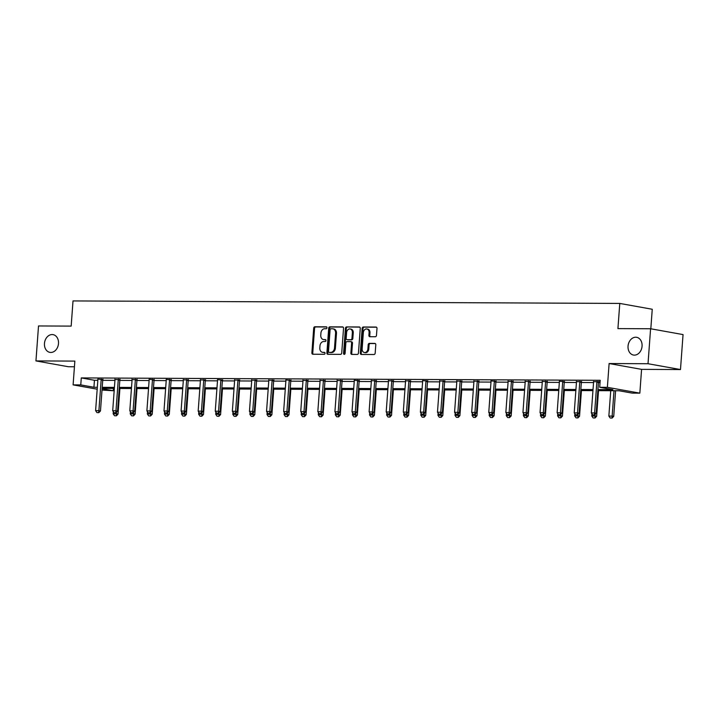 <?xml version="1.0" encoding="UTF-8"?>
<svg xmlns="http://www.w3.org/2000/svg" width="719" height="719" viewBox="0 0 719 719"><rect width="100%" height="100%" fill="white"/><g stroke="black" fill="none" stroke-linecap="round" stroke-linejoin="round"><path stroke-width="1.08" d="M326.983 327.792A0.971 0.746 -79.8 0 0 326.3 326.83L314.868 326.777A1.384 1.07 -79.8 0 0 313.7 328.143L311.884 352.858A1.384 1.07 -79.8 0 0 312.855 354.233L324.287 354.287A0.971 0.746 -79.8 0 0 324.422 352.364L322.948 352.355A4.422 3.424 -79.8 0 1 322.489 352.319A4.422 3.424 -79.8 0 1 319.829 347.951L319.973 345.893A4.422 3.424 -79.8 0 1 323.739 341.516L325.222 341.516A0.971 0.746 -79.8 0 0 325.365 339.602L323.883 339.593A4.422 3.424 -79.8 0 1 323.424 339.548A4.422 3.424 -79.8 0 1 320.764 335.18L320.917 333.122A4.422 3.424 -79.8 0 1 324.682 328.745L326.156 328.754A0.971 0.746 -79.8 0 0 326.983 327.792M628.047 346.145A9.005 6.974 -79.8 0 0 633.466 355.042A9.005 6.974 -79.8 0 0 642.067 346.207A9.005 6.974 -79.8 0 0 636.648 337.31A9.005 6.974 -79.8 0 0 628.047 346.145M44.461 343.475A9.005 6.974 -79.8 0 0 49.89 352.373A9.005 6.974 -79.8 0 0 58.491 343.538A9.005 6.974 -79.8 0 0 53.071 334.641A9.005 6.974 -79.8 0 0 44.461 343.475M375.3 336.735A1.384 1.07 -79.8 0 0 376.477 335.369L376.99 328.439A1.384 1.07 -79.8 0 0 376.019 327.055L363.32 327.001A1.384 1.07 -79.8 0 0 362.151 328.367L360.336 353.083A1.384 1.07 -79.8 0 0 361.306 354.458L373.997 354.512A1.384 1.07 -79.8 0 0 375.174 353.146L375.794 344.769A1.384 1.07 -79.8 0 0 374.815 343.394L369.386 343.367A1.384 1.07 -79.8 0 0 368.209 344.743L367.903 348.895A3.694 2.858 -79.8 0 1 364.371 352.517A3.694 2.858 -79.8 0 1 362.151 348.868L363.347 332.6A3.694 2.858 -79.8 0 1 366.87 328.969A3.694 2.858 -79.8 0 1 369.099 332.618L368.901 335.333A1.384 1.07 -79.8 0 0 369.872 336.708L375.3 336.735M650.587 328.754L683.05 334.587L680.48 369.548L648.017 363.724L650.587 328.754L617.927 328.61L619.778 303.427L73.014 300.928L71.172 326.102L38.52 325.959L35.95 360.92L74.848 361.1L73.104 384.881L80.771 384.908L81.283 377.915L600.212 380.297L599.7 387.289L607.375 387.325L639.838 393.149L632.172 393.113L619.005 390.75L597.84 390.651M648.017 363.724L609.119 363.544L607.375 387.325M343.538 328.286A1.384 1.07 -79.8 0 0 342.568 326.902L329.877 326.848A1.384 1.07 -79.8 0 0 328.7 328.215L326.884 352.93A1.384 1.07 -79.8 0 0 327.855 354.305L340.554 354.359A1.384 1.07 -79.8 0 0 341.723 352.993L343.538 328.286M346.603 326.92L359.293 326.983A1.384 1.07 -79.8 0 1 360.264 328.358L358.448 353.074A1.384 1.07 -79.8 0 1 357.271 354.44L351.843 354.413A1.384 1.07 -79.8 0 1 350.872 353.038L351.6 343.017A1.384 1.07 -79.8 0 0 350.629 341.633L347.025 341.624A1.384 1.07 -79.8 0 0 345.848 342.99L345.084 353.424A0.971 0.746 -79.8 0 1 343.574 353.415L345.426 328.295A1.384 1.07 -79.8 0 1 346.603 326.92L359.77 327.136M35.95 360.92L68.413 366.744L74.434 366.771M650.812 328.799L652.25 309.26L619.778 303.427M81.283 377.915L94.45 380.279L97.838 380.297M102.727 380.315L114.932 380.378M119.821 380.396L132.026 380.45M136.916 380.477L149.121 380.531M154.01 380.549L166.215 380.612M171.104 380.63L183.309 380.684M188.198 380.711L200.403 380.764M205.283 380.791L217.498 380.845M222.378 380.863L234.583 380.926M239.472 380.944L251.677 380.998M256.566 381.025L268.771 381.079M273.66 381.097L285.865 381.16M290.755 381.178L302.96 381.232M307.849 381.259L320.054 381.313M324.943 381.34L337.148 381.394M342.028 381.412L354.242 381.465M359.123 381.492L371.328 381.546M376.217 381.573L388.422 381.627M393.311 381.645L405.516 381.708M410.405 381.726L422.61 381.78M427.499 381.807L439.704 381.861M444.594 381.879L456.799 381.942M461.688 381.96L473.893 382.014M478.773 382.041L490.987 382.095M495.867 382.122L508.072 382.175M512.962 382.193L525.167 382.256M530.056 382.274L542.261 382.328M547.15 382.355L559.355 382.409M564.244 382.427L576.449 382.49M581.338 382.508L593.543 382.562M598.433 382.589L600.05 382.598M102.898 379.515L97.793 379.111M119.992 379.596L114.941 379.515M137.086 379.668L132.035 379.587M154.181 379.749L149.067 379.344M171.275 379.83L166.161 379.416M188.369 379.902L183.309 379.83M205.463 379.983L200.403 379.902M222.557 380.063L217.444 379.65M239.643 380.135L234.592 380.063M256.737 380.216L251.686 380.135M273.831 380.297L268.78 380.216M290.925 380.378L285.811 379.965M308.02 380.45L302.96 380.369M325.114 380.531L320.054 380.45M342.208 380.612L337.148 380.531M359.302 380.684L354.188 380.279M376.388 380.764L371.337 380.684M393.482 380.845L388.431 380.764M410.576 380.926L405.525 380.845M427.67 380.998L422.556 380.594M444.764 381.079L439.704 380.998M461.859 381.16L456.799 381.079M478.953 381.232L473.893 381.16M496.047 381.313L490.933 380.908M513.132 381.394L508.081 381.313M530.227 381.465L525.176 381.394M547.321 381.546L542.27 381.465M564.415 381.627L559.301 381.223M581.509 381.708L576.449 381.627M598.603 381.78L600.104 381.789M593.543 381.699L600.113 381.735M609.119 363.544L641.582 369.368L680.48 369.548M641.582 369.368L639.838 393.149M113.404 388.44L113.243 390.741L102.017 390.066M597.911 389.581L612.867 389.653L599.7 387.289M80.771 384.908L93.937 387.271L97.326 387.289M102.215 387.307L114.42 387.37M119.309 387.388L131.514 387.442M136.403 387.469L148.608 387.523M153.498 387.55L165.703 387.604M170.592 387.622L182.797 387.685M187.677 387.703L199.891 387.757M204.771 387.784L216.976 387.838M221.865 387.856L234.07 387.918M238.96 387.936L251.165 387.99M256.054 388.017L268.259 388.071M273.148 388.098L285.353 388.152M290.242 388.17L302.447 388.224M307.337 388.251L319.542 388.305M324.422 388.332L336.636 388.386M341.516 388.404L353.721 388.467M358.61 388.485L370.815 388.539M375.704 388.566L387.909 388.62M392.799 388.637L405.004 388.7M409.893 388.718L422.098 388.772M426.987 388.799L439.192 388.853M444.081 388.88L456.286 388.934M461.167 388.952L473.381 389.015M478.261 389.033L490.466 389.087M495.355 389.114L507.56 389.168M512.449 389.186L524.654 389.249M529.544 389.267L541.749 389.321M546.638 389.347L558.843 389.401M563.732 389.428L575.937 389.482M580.826 389.5L593.031 389.554M97.191 389.195L73.104 384.881M102.107 388.745L113.243 390.741M592.95 390.633L580.745 390.579M575.856 390.552L563.651 390.498M558.762 390.48L546.557 390.417M541.668 390.399L529.463 390.345M524.573 390.318L512.368 390.264M507.488 390.237L495.274 390.183M490.394 390.165L478.189 390.102M473.3 390.084L461.095 390.031M456.206 390.004L444 389.95M439.111 389.932L426.906 389.869M422.017 389.851L409.812 389.797M404.923 389.77L392.718 389.716M387.829 389.689L375.624 389.635M370.743 389.617L358.529 389.563M353.649 389.536L341.444 389.482M336.555 389.455L324.35 389.401M319.461 389.383L307.256 389.321M302.366 389.303L290.161 389.249M285.272 389.222L273.067 389.168M268.178 389.15L255.973 389.087M251.084 389.069L238.879 389.015M233.999 388.988L221.785 388.934M216.904 388.907L204.699 388.853M199.81 388.835L187.605 388.772M182.716 388.754L170.511 388.7M165.622 388.673L153.417 388.62M148.527 388.602L136.322 388.539M131.433 388.521L119.228 388.467M114.339 388.44L102.134 388.386M94.45 380.279L93.937 387.271M323.424 339.548L324.305 339.71A4.422 3.424 -79.8 0 0 324.763 339.745L323.883 339.593M325.761 339.754L324.763 339.745M322.489 352.319L323.361 352.472A4.422 3.424 -79.8 0 0 323.82 352.517L322.948 352.355M324.817 352.526L323.82 352.517M326.696 326.983L315.749 326.938A1.384 1.07 -79.8 0 0 314.571 328.304L312.756 353.011A1.384 1.07 -79.8 0 0 313.25 354.233M343.053 327.064L330.749 327.001A1.384 1.07 -79.8 0 0 329.581 328.376L327.765 353.083A1.384 1.07 -79.8 0 0 328.25 354.305M330.92 328.772A0.971 0.746 -79.8 0 0 330.093 329.733L328.502 351.42A0.971 0.746 -79.8 0 0 329.185 352.391L330.74 352.391A4.422 3.424 -79.8 0 0 334.506 348.014L335.593 333.194A4.422 3.424 -79.8 0 0 332.933 328.826A4.422 3.424 -79.8 0 0 332.475 328.781L330.92 328.772M329.859 352.508A0.971 0.746 -79.8 0 0 330.057 352.544L329.185 352.391M332.933 328.826L333.814 328.978A4.422 3.424 -79.8 0 1 336.474 333.346L335.387 348.176A4.422 3.424 -79.8 0 1 331.621 352.553L330.057 352.544M350.908 341.687L351.51 341.795A1.384 1.07 -79.8 0 1 352.481 343.17L351.744 353.191A1.384 1.07 -79.8 0 0 352.238 354.413M347.475 327.082A1.384 1.07 -79.8 0 0 346.297 328.448L344.455 353.568A0.971 0.746 -79.8 0 0 344.635 354.26M352.364 332.618A3.694 2.858 -79.8 0 0 350.144 328.96A3.694 2.858 -79.8 0 0 346.612 332.591L346.19 338.316A1.384 1.07 -79.8 0 0 347.169 339.701L350.773 339.719A1.384 1.07 -79.8 0 0 351.951 338.343L352.364 332.618L353.245 332.771A3.694 2.858 -79.8 0 0 351.025 329.122L350.144 328.96M347.762 339.808A1.384 1.07 -79.8 0 0 348.041 339.853L347.169 339.701M353.245 332.771L352.822 338.505A1.384 1.07 -79.8 0 1 351.645 339.871L348.041 339.853M366.87 328.969L367.751 329.131A3.694 2.858 -79.8 0 1 369.97 332.78L369.773 335.494A1.384 1.07 -79.8 0 0 370.267 336.717M364.371 352.517L365.252 352.669A3.694 2.858 -79.8 0 0 368.784 349.048L367.903 348.895M375.3 343.547L370.258 343.529A1.384 1.07 -79.8 0 0 369.081 344.895L368.784 349.048M376.495 327.217L364.2 327.154A1.384 1.07 -79.8 0 0 363.023 328.529L361.208 353.236A1.384 1.07 -79.8 0 0 361.702 354.458M113.323 411.627L113.162 413.811L116.451 413.82L116.577 412.086M116.154 415.753L114.51 415.744L116.415 415.807L116.451 413.82L118.024 414.108L119.911 388.467M113.162 413.811L114.51 415.744M116.415 415.807L118.024 414.108M96.957 412.598L98.863 412.652L96.957 412.598L95.609 410.657L97.874 379.884A1.411 1.087 -79.8 0 0 97.847 379.461M101.361 379.12L101.244 379.479A1.411 1.087 -79.8 0 0 101.163 379.902L98.898 410.675L100.48 410.953L98.863 412.652M102.997 379.21L102.817 379.767A1.411 1.087 -79.8 0 0 102.736 380.189L100.48 410.953M95.609 410.657L98.898 410.675L98.602 412.607M130.418 411.708L130.256 413.883L133.545 413.901L133.671 412.158M133.249 415.834L131.604 415.825L133.509 415.879L133.545 413.901L135.118 414.189L137.005 388.548M130.256 413.883L131.604 415.825M133.509 415.879L135.118 414.189M147.512 411.78L147.35 413.964L150.639 413.982L150.765 412.239M150.334 415.915L148.698 415.906L150.604 415.959L150.639 413.982L152.212 414.261L154.1 388.62M147.35 413.964L148.698 415.906M150.604 415.959L152.212 414.261M114.051 412.679L115.957 412.733L114.051 412.679L112.703 410.738L114.968 379.965A1.411 1.087 -79.8 0 0 114.941 379.542L114.878 379.183M118.446 379.201L118.338 379.56A1.411 1.087 -79.8 0 0 118.249 379.983L115.993 410.756L117.574 411.034L115.957 412.733M120.091 379.29L119.911 379.839A1.411 1.087 -79.8 0 0 119.83 380.261L117.574 411.034M112.703 410.738L115.993 410.756L115.696 412.688M131.146 412.76L133.051 412.814L131.146 412.76L129.797 410.819L132.062 380.045A1.411 1.087 -79.8 0 0 132.035 379.623L131.972 379.264M135.54 379.281L135.424 379.632A1.411 1.087 -79.8 0 0 135.343 380.063L133.087 410.828L134.669 411.115L133.051 412.814M137.185 379.362L137.005 379.92A1.411 1.087 -79.8 0 0 136.925 380.342L134.669 411.115M129.797 410.819L133.087 410.828L132.79 412.76M164.597 411.861L164.444 414.045L167.725 414.054L167.86 412.32M167.428 415.986L165.783 415.986L167.698 416.04L167.725 414.054L169.307 414.342L171.194 388.7M164.444 414.045L165.783 415.986M167.698 416.04L169.307 414.342M181.691 411.942L181.539 414.117L184.819 414.135L184.945 412.391M184.522 416.067L182.878 416.058L184.783 416.112L184.819 414.135L186.401 414.423L188.279 388.781M181.539 414.117L182.878 416.058M184.783 416.112L186.401 414.423M198.786 412.014L198.624 414.198L201.913 414.216L202.039 412.472M201.617 416.148L199.972 416.139L201.877 416.193L201.913 414.216L203.495 414.495L205.373 388.862M198.624 414.198L199.972 416.139M201.877 416.193L203.495 414.495M148.24 412.832L150.145 412.886L148.24 412.832L146.892 410.891L149.148 380.126A1.411 1.087 -79.8 0 0 149.13 379.695M152.635 379.353L152.518 379.713A1.411 1.087 -79.8 0 0 152.437 380.135L150.181 410.909L151.754 411.196L150.145 412.886M154.279 379.443L154.1 380A1.411 1.087 -79.8 0 0 154.019 380.423L151.754 411.196M146.892 410.891L150.181 410.909L149.885 412.841M165.334 412.913L167.239 412.967L165.334 412.913L163.986 410.971L166.242 380.198A1.411 1.087 -79.8 0 0 166.224 379.776M169.729 379.434L169.612 379.794A1.411 1.087 -79.8 0 0 169.531 380.216L167.275 410.989L168.848 411.268L167.239 412.967M171.374 379.524L171.194 380.072A1.411 1.087 -79.8 0 0 171.113 380.504L168.848 411.268M163.986 410.971L167.275 410.989L166.979 412.922M182.428 412.994L184.334 413.048L182.428 412.994L181.08 411.052L183.336 380.279A1.411 1.087 -79.8 0 0 183.318 379.857L183.255 379.497M186.823 379.515L186.706 379.875A1.411 1.087 -79.8 0 0 186.625 380.297L184.361 411.061L185.942 411.349L184.334 413.048M188.468 379.596L188.288 380.153A1.411 1.087 -79.8 0 0 188.207 380.576L185.942 411.349M181.08 411.052L184.361 411.061L184.064 412.994M215.88 412.095L215.718 414.279L219.007 414.297L219.133 412.553M218.711 416.229L217.066 416.22L218.971 416.274L219.007 414.297L220.589 414.575L222.468 388.934M215.718 414.279L217.066 416.22M218.971 416.274L220.589 414.575M199.514 413.066L201.428 413.119L199.514 413.066L198.174 411.124L200.43 380.36A1.411 1.087 -79.8 0 0 200.412 379.938L200.349 379.578M203.917 379.596L203.801 379.947A1.411 1.087 -79.8 0 0 203.72 380.369L201.455 411.142L203.037 411.43L201.428 413.119M205.562 379.677L205.382 380.234A1.411 1.087 -79.8 0 0 205.301 380.657L203.037 411.43M198.174 411.124L201.455 411.142L201.158 413.074M232.974 412.176L232.812 414.36L236.102 414.369L236.227 412.634M235.805 416.301L234.16 416.292L236.066 416.355L236.102 414.369L237.683 414.656L239.562 389.015M232.812 414.36L234.16 416.292M236.066 416.355L237.683 414.656M216.608 413.146L218.513 413.2L216.608 413.146L215.26 411.205L217.524 380.432A1.411 1.087 -79.8 0 0 217.506 380.009M221.012 379.668L220.895 380.027A1.411 1.087 -79.8 0 0 220.814 380.45L218.549 411.223L220.131 411.502L218.513 413.2M222.647 379.758L222.477 380.315A1.411 1.087 -79.8 0 0 222.387 380.737L220.131 411.502M215.26 411.205L218.549 411.223L218.252 413.155M250.068 412.248L249.906 414.432L253.196 414.45L253.322 412.706M252.899 416.382L251.255 416.373L253.16 416.427L253.196 414.45L254.778 414.728L256.656 389.096M249.906 414.432L251.255 416.373M253.16 416.427L254.778 414.728M233.702 413.227L235.607 413.281L233.702 413.227L232.354 411.286L234.619 380.513A1.411 1.087 -79.8 0 0 234.601 380.09L234.538 379.731M238.106 379.749L237.989 380.108A1.411 1.087 -79.8 0 0 237.908 380.531L235.643 411.304L237.225 411.583L235.607 413.281M239.742 379.839L239.562 380.387A1.411 1.087 -79.8 0 0 239.481 380.809L237.225 411.583M232.354 411.286L235.643 411.304L235.347 413.236M267.162 412.329L267.001 414.512L270.29 414.53L270.416 412.787M269.993 416.463L268.349 416.454L270.254 416.508L270.29 414.53L271.863 414.809L273.75 389.168M267.001 414.512L268.349 416.454M270.254 416.508L271.863 414.809M250.796 413.299L252.702 413.362L250.796 413.299L249.448 411.367L251.713 380.594A1.411 1.087 -79.8 0 0 251.686 380.171L251.623 379.812M255.191 379.83L255.083 380.18A1.411 1.087 -79.8 0 0 254.993 380.612L252.737 411.376L254.319 411.663L252.702 413.362M256.836 379.911L256.656 380.468A1.411 1.087 -79.8 0 0 256.575 380.89L254.319 411.663M249.448 411.367L252.737 411.376L252.441 413.308M284.257 412.409L284.095 414.593L287.384 414.602L287.51 412.868M287.079 416.535L285.443 416.535L287.348 416.589L287.384 414.602L288.957 414.89L290.844 389.249M284.095 414.593L285.443 416.535M287.348 416.589L288.957 414.89M267.89 413.38L269.796 413.434L267.89 413.38L266.542 411.439L268.807 380.675A1.411 1.087 -79.8 0 0 268.78 380.243L268.717 379.893M272.285 379.902L272.168 380.261A1.411 1.087 -79.8 0 0 272.088 380.684L269.832 411.457L271.414 411.744L269.796 413.434M273.93 379.992L273.75 380.549A1.411 1.087 -79.8 0 0 273.669 380.971L271.414 411.744M266.542 411.439L269.832 411.457L269.535 413.389M301.342 412.49L301.189 414.665L304.47 414.683L304.604 412.94M304.173 416.616L302.528 416.607L304.443 416.661L304.47 414.683L306.051 414.971L307.939 389.33M301.189 414.665L302.528 416.607M304.443 416.661L306.051 414.971M284.985 413.461L286.89 413.515L284.985 413.461L283.637 411.52L285.892 380.746A1.411 1.087 -79.8 0 0 285.874 380.324M289.38 379.983L289.263 380.342A1.411 1.087 -79.8 0 0 289.182 380.764L286.926 411.538L288.499 411.816L286.89 413.515M291.024 380.072L290.844 380.621A1.411 1.087 -79.8 0 0 290.764 381.043L288.499 411.816M283.637 411.52L286.926 411.538L286.629 413.47M318.436 412.562L318.283 414.746L321.564 414.764L321.699 413.021M321.267 416.696L319.622 416.687L321.537 416.741L321.564 414.764L323.146 415.043L325.033 389.401M318.283 414.746L319.622 416.687M321.537 416.741L323.146 415.043M302.079 413.542L303.984 413.596L302.079 413.542L300.731 411.601L302.987 380.827A1.411 1.087 -79.8 0 0 302.969 380.405L302.906 380.045M306.474 380.063L306.357 380.423A1.411 1.087 -79.8 0 0 306.276 380.845L304.02 411.61L305.593 411.897L303.984 413.596M308.118 380.144L307.939 380.702A1.411 1.087 -79.8 0 0 307.858 381.124L305.593 411.897M300.731 411.601L304.02 411.61L303.724 413.542M335.53 412.643L335.369 414.827L338.658 414.836L338.784 413.101M338.361 416.777L336.717 416.768L338.622 416.822L338.658 414.836L340.24 415.124L342.118 389.482M335.369 414.827L336.717 416.768M338.622 416.822L340.24 415.124M319.173 413.614L321.078 413.668L319.173 413.614L317.825 411.672L320.081 380.908A1.411 1.087 -79.8 0 0 320.063 380.486L320 380.126M323.568 380.144L323.451 380.495A1.411 1.087 -79.8 0 0 323.37 380.917L321.105 411.69L322.687 411.978L321.078 413.668M325.213 380.225L325.033 380.782A1.411 1.087 -79.8 0 0 324.952 381.205L322.687 411.978M317.825 411.672L321.105 411.69L320.809 413.623M352.625 412.724L352.463 414.908L355.752 414.917L355.878 413.173M355.456 416.849L353.811 416.84L355.716 416.894L355.752 414.917L357.334 415.205L359.212 389.563M352.463 414.908L353.811 416.84M355.716 416.894L357.334 415.205M336.258 413.695L338.173 413.749L336.258 413.695L334.919 411.753L337.175 380.98A1.411 1.087 -79.8 0 0 337.157 380.558L337.094 380.198M340.662 380.216L340.545 380.576A1.411 1.087 -79.8 0 0 340.464 380.998L338.2 411.771L339.781 412.05L338.173 413.749M342.307 380.306L342.127 380.854A1.411 1.087 -79.8 0 0 342.046 381.286L339.781 412.05M334.919 411.753L338.2 411.771L337.903 413.704M369.719 412.796L369.557 414.98L372.846 414.998L372.972 413.254M372.55 416.93L370.905 416.921L372.81 416.975L372.846 414.998L374.428 415.276L376.307 389.644M369.557 414.98L370.905 416.921M372.81 416.975L374.428 415.276M353.353 413.776L355.258 413.829L353.353 413.776L352.013 411.834L354.269 381.061A1.411 1.087 -79.8 0 0 354.251 380.639M357.756 380.297L357.64 380.657A1.411 1.087 -79.8 0 0 357.559 381.079L355.294 411.852L356.876 412.131L355.258 413.829M359.401 380.387L359.221 380.935A1.411 1.087 -79.8 0 0 359.132 381.358L356.876 412.131M352.013 411.834L355.294 411.852L354.997 413.784M386.813 412.877L386.651 415.061L389.941 415.079L390.066 413.335M389.644 417.011L387.999 417.002L389.905 417.056L389.941 415.079L391.522 415.357L393.401 389.716M386.651 415.061L387.999 417.002M389.905 417.056L391.522 415.357M370.447 413.847L372.352 413.91L370.447 413.847L369.099 411.915L371.363 381.142A1.411 1.087 -79.8 0 0 371.346 380.719L371.283 380.36M374.851 380.378L374.734 380.728A1.411 1.087 -79.8 0 0 374.653 381.151L372.388 411.924L373.97 412.212L372.352 413.91M376.486 380.459L376.307 381.016A1.411 1.087 -79.8 0 0 376.226 381.438L373.97 412.212M369.099 411.915L372.388 411.924L372.091 413.856M403.907 412.958L403.745 415.142L407.035 415.151L407.161 413.416M406.738 417.083L405.094 417.083L406.999 417.137L407.035 415.151L408.608 415.438L410.495 389.797M403.745 415.142L405.094 417.083M406.999 417.137L408.608 415.438M387.541 413.928L389.446 413.982L387.541 413.928L386.193 411.987L388.458 381.223A1.411 1.087 -79.8 0 0 388.431 380.791L388.368 380.441M391.936 380.45L391.828 380.809A1.411 1.087 -79.8 0 0 391.738 381.232L389.482 412.005L391.064 412.284L389.446 413.982M393.581 380.54L393.401 381.097A1.411 1.087 -79.8 0 0 393.32 381.519L391.064 412.284M386.193 411.987L389.482 412.005L389.186 413.937M421.001 413.039L420.84 415.214L424.129 415.231L424.255 413.488M423.824 417.164L422.188 417.155L424.093 417.209L424.129 415.231L425.702 415.519L427.589 389.878M420.84 415.214L422.188 417.155M424.093 417.209L425.702 415.519M404.635 414.009L406.541 414.063L404.635 414.009L403.287 412.068L405.552 381.295A1.411 1.087 -79.8 0 0 405.525 380.872L405.462 380.513M409.03 380.531L408.913 380.89A1.411 1.087 -79.8 0 0 408.832 381.313L406.577 412.086L408.158 412.364L406.541 414.063M410.675 380.621L410.495 381.169A1.411 1.087 -79.8 0 0 410.414 381.591L408.158 412.364M403.287 412.068L406.577 412.086L406.28 414.018M438.096 413.11L437.934 415.294L441.214 415.312L441.349 413.569M440.918 417.245L439.273 417.236L441.187 417.29L441.214 415.312L442.796 415.591L444.684 389.95M437.934 415.294L439.273 417.236M441.187 417.29L442.796 415.591M421.729 414.09L423.635 414.144L421.729 414.09L420.381 412.149L422.637 381.376A1.411 1.087 -79.8 0 0 422.619 380.953M426.124 380.612L426.008 380.962A1.411 1.087 -79.8 0 0 425.927 381.394L423.671 412.158L425.244 412.445L423.635 414.144M427.769 380.693L427.589 381.25A1.411 1.087 -79.8 0 0 427.508 381.672L425.244 412.445M420.381 412.149L423.671 412.158L423.374 414.09M455.181 413.191L455.028 415.375L458.309 415.384L458.443 413.65M458.012 417.317L456.367 417.317L458.282 417.371L458.309 415.384L459.89 415.672L461.778 390.031M455.028 415.375L456.367 417.317M458.282 417.371L459.89 415.672M438.824 414.162L440.729 414.216L438.824 414.162L437.476 412.221L439.731 381.456A1.411 1.087 -79.8 0 0 439.713 381.025L439.651 380.675M443.219 380.684L443.102 381.043A1.411 1.087 -79.8 0 0 443.021 381.465L440.765 412.239L442.338 412.526L440.729 414.216M444.863 380.773L444.684 381.331A1.411 1.087 -79.8 0 0 444.603 381.753L442.338 412.526M437.476 412.221L440.765 412.239L440.468 414.171M472.275 413.272L472.113 415.447L475.403 415.465L475.529 413.722M475.106 417.397L473.462 417.388L475.367 417.442L475.403 415.465L476.985 415.753L478.863 390.111M472.113 415.447L473.462 417.388M475.367 417.442L476.985 415.753M455.918 414.243L457.823 414.297L455.918 414.243L454.57 412.302L456.826 381.528A1.411 1.087 -79.8 0 0 456.808 381.106L456.745 380.746M460.313 380.764L460.196 381.124A1.411 1.087 -79.8 0 0 460.115 381.546L457.859 412.32L459.432 412.598L457.823 414.297M461.958 380.854L461.778 381.403A1.411 1.087 -79.8 0 0 461.697 381.834L459.432 412.598M454.57 412.302L457.859 412.32L457.554 414.252M489.369 413.344L489.208 415.528L492.497 415.546L492.623 413.802M492.2 417.478L490.556 417.469L492.461 417.523L492.497 415.546L494.079 415.825L495.957 390.192M489.208 415.528L490.556 417.469M492.461 417.523L494.079 415.825M473.003 414.324L474.917 414.378L473.003 414.324L471.664 412.382L473.92 381.609A1.411 1.087 -79.8 0 0 473.902 381.187L473.839 380.827M477.407 380.845L477.29 381.205A1.411 1.087 -79.8 0 0 477.209 381.627L474.944 412.391L476.526 412.679L474.917 414.378M479.052 380.935L478.872 381.483A1.411 1.087 -79.8 0 0 478.791 381.906L476.526 412.679M471.664 412.382L474.944 412.391L474.648 414.324M506.464 413.425L506.302 415.609L509.591 415.627L509.717 413.883M509.295 417.559L507.65 417.55L509.555 417.604L509.591 415.627L511.173 415.906L513.051 390.264M506.302 415.609L507.65 417.55M509.555 417.604L511.173 415.906M490.097 414.396L492.003 414.45L490.097 414.396L488.758 412.454L491.014 381.69A1.411 1.087 -79.8 0 0 490.996 381.268M494.501 380.926L494.384 381.277A1.411 1.087 -79.8 0 0 494.304 381.699L492.039 412.472L493.62 412.76L492.003 414.45M496.146 381.007L495.966 381.564A1.411 1.087 -79.8 0 0 495.876 381.987L493.62 412.76M488.758 412.454L492.039 412.472L491.742 414.405M523.558 413.506L523.396 415.69L526.685 415.699L526.811 413.964M526.389 417.631L524.744 417.622L526.65 417.685L526.685 415.699L528.267 415.986L530.146 390.345M523.396 415.69L524.744 417.622M526.65 417.685L528.267 415.986M507.192 414.477L509.097 414.53L507.192 414.477L505.843 412.535L508.108 381.762A1.411 1.087 -79.8 0 0 508.09 381.34L508.027 380.98M511.595 380.998L511.479 381.358A1.411 1.087 -79.8 0 0 511.398 381.78L509.133 412.553L510.715 412.832L509.097 414.53M513.231 381.088L513.06 381.645A1.411 1.087 -79.8 0 0 512.971 382.068L510.715 412.832M505.843 412.535L509.133 412.553L508.836 414.486M540.652 413.578L540.49 415.762L543.78 415.78L543.906 414.036M543.483 417.712L541.838 417.703L543.744 417.757L543.78 415.78L545.353 416.067L547.24 390.426M540.49 415.762L541.838 417.703M543.744 417.757L545.353 416.067M524.286 414.557L526.191 414.611L524.286 414.557L522.938 412.616L525.203 381.843A1.411 1.087 -79.8 0 0 525.176 381.421L525.113 381.061M528.681 381.079L528.573 381.438A1.411 1.087 -79.8 0 0 528.483 381.861L526.227 412.634L527.809 412.913L526.191 414.611M530.325 381.169L530.146 381.717A1.411 1.087 -79.8 0 0 530.065 382.14L527.809 412.913M522.938 412.616L526.227 412.634L525.931 414.566M557.746 413.659L557.585 415.843L560.874 415.861L561 414.117M560.577 417.793L558.933 417.784L560.838 417.838L560.874 415.861L562.447 416.139L564.334 390.498M557.585 415.843L558.933 417.784M560.838 417.838L562.447 416.139M541.38 414.629L543.285 414.692L541.38 414.629L540.032 412.697L542.297 381.924A1.411 1.087 -79.8 0 0 542.27 381.501L542.207 381.142M545.775 381.16L545.667 381.51A1.411 1.087 -79.8 0 0 545.577 381.942L543.321 412.706L544.903 412.994L543.285 414.692M547.42 381.241L547.24 381.798A1.411 1.087 -79.8 0 0 547.159 382.22L544.903 412.994M540.032 412.697L543.321 412.706L543.025 414.638M574.841 413.74L574.679 415.924L577.959 415.933L578.094 414.198M577.663 417.865L576.027 417.865L577.932 417.919L577.959 415.933L579.541 416.22L581.428 390.579M574.679 415.924L576.027 417.865M577.932 417.919L579.541 416.22M558.474 414.71L560.38 414.764L558.474 414.71L557.126 412.769L559.382 382.005A1.411 1.087 -79.8 0 0 559.364 381.573M562.869 381.232L562.752 381.591A1.411 1.087 -79.8 0 0 562.671 382.014L560.416 412.787L561.997 413.074L560.38 414.764M564.514 381.322L564.334 381.879A1.411 1.087 -79.8 0 0 564.253 382.301L561.997 413.074M557.126 412.769L560.416 412.787L560.119 414.719M591.926 413.82L591.773 415.995L595.053 416.013L595.188 414.27M594.757 417.946L593.112 417.937L595.026 417.991L595.053 416.013L596.635 416.301L598.523 390.66M591.773 415.995L593.112 417.937M595.026 417.991L596.635 416.301M575.568 414.791L577.474 414.845L575.568 414.791L574.22 412.85L576.476 382.077A1.411 1.087 -79.8 0 0 576.458 381.654L576.395 381.295M579.963 381.313L579.847 381.672A1.411 1.087 -79.8 0 0 579.766 382.095L577.51 412.868L579.083 413.146L577.474 414.845M581.608 381.403L581.428 381.951A1.411 1.087 -79.8 0 0 581.347 382.373L579.083 413.146M574.22 412.85L577.51 412.868L577.213 414.8M610.728 390.714L608.858 416.076L612.148 416.094L614.008 390.732M611.851 418.027L610.206 418.018L612.112 418.072L612.148 416.094L613.729 416.373L615.608 390.732M608.858 416.076L610.206 418.018M612.112 418.072L613.729 416.373M592.663 414.872L594.568 414.926L592.663 414.872L591.315 412.931L593.57 382.157A1.411 1.087 -79.8 0 0 593.552 381.735L593.49 381.376M597.058 381.394L596.941 381.753A1.411 1.087 -79.8 0 0 596.86 382.175L594.604 412.94L596.177 413.227L594.568 414.926M598.702 381.474L598.523 382.032A1.411 1.087 -79.8 0 0 598.442 382.454L596.177 413.227M591.315 412.931L594.604 412.94L594.298 414.872M312.756 353.011L311.884 352.858M314.571 328.304L313.7 328.143M315.749 326.938L314.868 326.777M327.765 353.083L326.884 352.93M329.581 328.376L328.7 328.215M330.749 327.001L329.877 326.848M331.621 352.553L330.74 352.391M335.387 348.176L334.506 348.014M336.474 333.346L335.593 333.194M351.744 353.191L350.872 353.038M352.481 343.17L351.6 343.017M344.455 353.568L343.574 353.415M346.297 328.448L345.426 328.295M351.645 339.871L350.773 339.719M352.822 338.505L351.951 338.343M369.773 335.494L368.901 335.333M369.97 332.78L369.099 332.618M369.081 344.895L368.209 344.743M370.258 343.529L369.386 343.367M361.208 353.236L360.336 353.083M363.023 328.529L362.151 328.367M364.2 327.154L363.32 327.001M101.163 379.902L102.736 380.189M101.244 379.479L102.817 379.767M118.249 379.983L119.83 380.261M118.338 379.56L119.911 379.839M135.343 380.063L136.925 380.342M135.424 379.632L137.005 379.92M152.437 380.135L154.019 380.423M152.518 379.713L154.1 380M169.531 380.216L171.113 380.504M169.612 379.794L171.194 380.072M186.625 380.297L188.207 380.576M186.706 379.875L188.288 380.153M203.72 380.369L205.301 380.657M203.801 379.947L205.382 380.234M220.814 380.45L222.387 380.737M220.895 380.027L222.477 380.315M237.908 380.531L239.481 380.809M237.989 380.108L239.562 380.387M254.993 380.612L256.575 380.89M255.083 380.18L256.656 380.468M272.088 380.684L273.669 380.971M272.168 380.261L273.75 380.549M289.182 380.764L290.764 381.043M289.263 380.342L290.844 380.621M306.276 380.845L307.858 381.124M306.357 380.423L307.939 380.702M323.37 380.917L324.952 381.205M323.451 380.495L325.033 380.782M340.464 380.998L342.046 381.286M340.545 380.576L342.127 380.854M357.559 381.079L359.132 381.358M357.64 380.657L359.221 380.935M374.653 381.151L376.226 381.438M374.734 380.728L376.307 381.016M391.738 381.232L393.32 381.519M391.828 380.809L393.401 381.097M408.832 381.313L410.414 381.591M408.913 380.89L410.495 381.169M425.927 381.394L427.508 381.672M426.008 380.962L427.589 381.25M443.021 381.465L444.603 381.753M443.102 381.043L444.684 381.331M460.115 381.546L461.697 381.834M460.196 381.124L461.778 381.403M477.209 381.627L478.791 381.906M477.29 381.205L478.872 381.483M494.304 381.699L495.876 381.987M494.384 381.277L495.966 381.564M511.398 381.78L512.971 382.068M511.479 381.358L513.06 381.645M528.483 381.861L530.065 382.14M528.573 381.438L530.146 381.717M545.577 381.942L547.159 382.22M545.667 381.51L547.24 381.798M562.671 382.014L564.253 382.301M562.752 381.591L564.334 381.879M579.766 382.095L581.347 382.373M579.847 381.672L581.428 381.951M596.86 382.175L598.442 382.454M596.941 381.753L598.523 382.032M329.958 352.535L329.086 352.382M351.654 341.804L350.773 341.651M347.906 339.844L347.025 339.683"/></g></svg>
